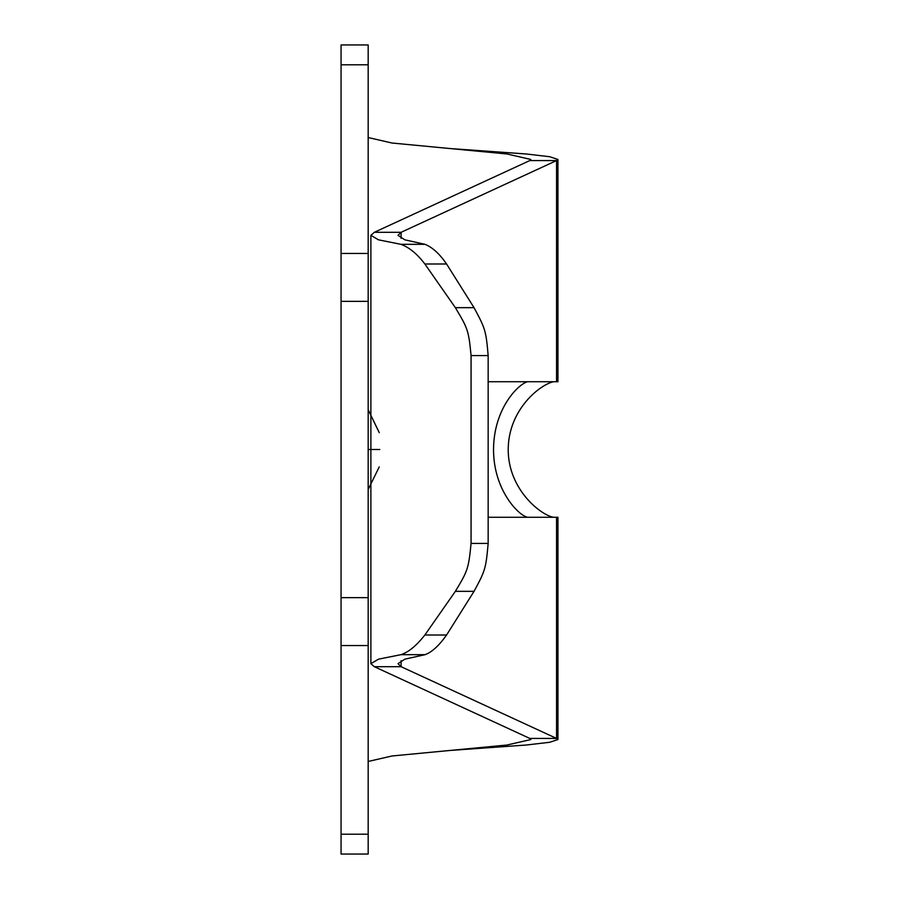 <?xml version="1.0" encoding="UTF-8"?>
<svg xmlns="http://www.w3.org/2000/svg" width="899" height="899" viewBox="0 0 899 899"><rect width="100%" height="100%" fill="white"/><g stroke="black" fill="none" stroke-linecap="round" stroke-linejoin="round"><path stroke-width="1.35" d="M368.174 137.536L391.998 143.02L507.002 153.976L530.826 159.46L529.792 160.573L556.548 160.573L401.111 232.302L397.999 235.336L404.853 239.831L425.036 244.326C432.531 247.405 439.712 253.956 446.578 264.003L474.031 307.66C485.089 328.27 486.011 330.214 488.157 355.577L488.157 543.423C485.909 568.797 485.157 570.831 474.031 591.34L446.578 634.997C439.038 645.684 431.846 652.236 425.036 654.674L404.853 659.169L397.999 663.664L401.111 666.698L556.548 738.427L529.792 738.427L530.826 739.54L507.002 745.024L391.998 755.98L368.174 761.464M449.5 148.504L526.173 153.976L549.682 156.718L557.931 159.46L557.942 381.727L488.157 381.727M553.582 381.727C541.029 384.131 508.407 408.663 508.205 449.534C508.137 489.966 541.58 515.577 553.582 517.273M488.157 517.273L557.942 517.273L557.942 739.54L549.682 742.282L526.173 745.024L449.5 750.496M557.931 159.46L556.548 160.573L556.548 381.727M529.792 160.573L374.344 232.302L370.894 235.336L378.501 239.831L400.932 244.326L425.036 244.326M400.932 244.326C409.27 247.405 417.248 253.968 424.867 264.003L455.366 307.66C467.66 328.27 468.671 330.203 471.065 355.577L471.065 543.423C468.57 568.797 467.727 570.831 455.366 591.34L424.867 634.997C416.484 645.673 408.506 652.236 400.932 654.674L378.501 659.169L370.894 663.664L374.344 666.698L529.792 738.427M424.867 634.997L446.578 634.997M455.366 591.34L474.031 591.34M400.932 654.674L425.036 654.674M370.882 517.273L370.882 235.336M424.867 264.003L446.578 264.003M455.366 307.66L474.031 307.66M471.065 355.577L488.157 355.577M471.065 543.423L488.157 543.423M368.174 301.356L341.058 301.356L341.058 253.439L368.174 253.439L368.174 645.561L341.058 645.561L341.058 597.644L368.174 597.644M341.058 301.356L341.058 597.644M341.058 853.87L341.058 834.205L368.174 834.205L368.174 645.561M341.058 834.205L341.058 645.561M368.174 834.205L368.174 853.87M341.058 253.439L341.058 45.13M368.174 45.13L368.174 64.795L341.058 64.795M368.174 253.439L368.174 64.795M527.556 381.727C518.15 384.143 493.686 408.663 493.529 449.534C493.472 489.966 518.566 515.577 527.556 517.273M556.548 517.273L556.548 738.427L557.931 739.54M368.287 489.27L379.221 466.941M379.794 449.5L368.174 449.5M379.266 432.677L368.174 409.73M401.111 238.359L401.111 232.302L374.344 232.302M374.344 666.698L401.111 666.698L401.111 660.641M370.882 517.082L370.882 663.664M341.058 854.05L368.174 854.05M341.058 44.95L368.174 44.95"/></g></svg>
